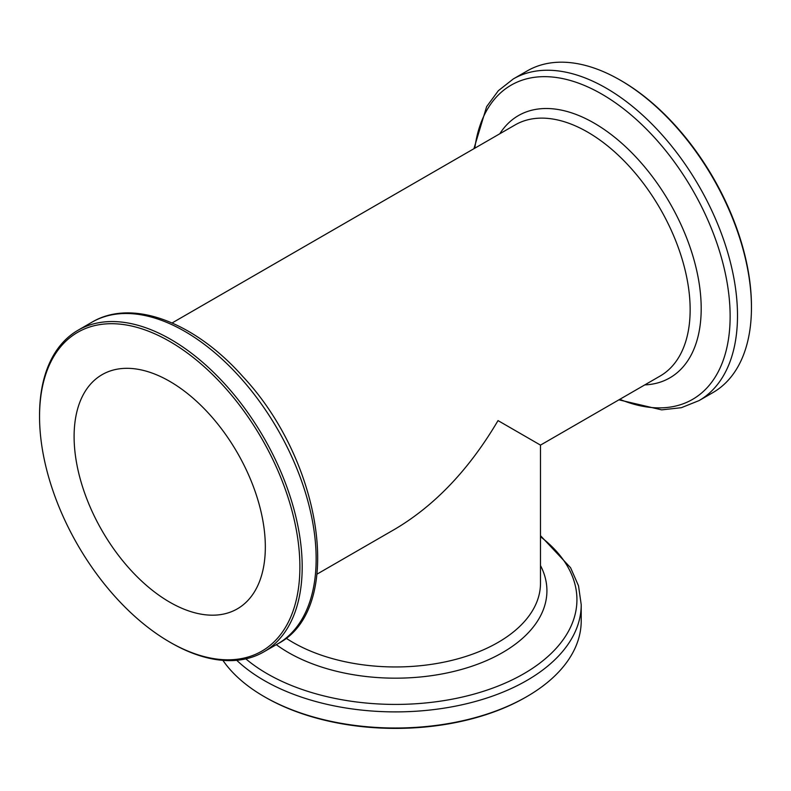 <?xml version="1.0" encoding="UTF-8"?>
<svg xmlns="http://www.w3.org/2000/svg" width="791" height="791" viewBox="0 0 791 791"><rect width="100%" height="100%" fill="white"/><g stroke="black" fill="none" stroke-linecap="round" stroke-linejoin="round"><path stroke-width="1.19" d="M169.719 381.351A135.212 78.062 60 0 1 258.054 500.505A135.212 78.062 60 0 1 237.33 608.852A135.212 78.062 60 0 1 102.108 530.791A135.212 78.062 60 0 1 102.108 374.657A135.212 78.062 60 0 1 169.719 381.351M286.045 638.149A144.99 83.708 180 0 0 446.253 661.662A144.99 83.708 180 0 0 540.49 583.254L540.49 445.115L498.023 420.594C469.449 469.043 435.268 505.113 395.5 528.823L317.082 574.098M169.719 341.445A184.085 106.281 60 0 1 299.888 566.91A184.085 106.281 60 0 1 169.719 642.065A184.085 106.281 60 0 1 39.55 416.6A184.085 106.281 60 0 1 169.719 341.445M39.55 416.6L39.55 415.275A185.717 107.22 60 0 1 78.012 330.252A185.717 107.22 60 0 1 170.876 339.458A185.717 107.22 60 0 1 292.195 503.106A185.717 107.22 60 0 1 263.729 651.922A185.717 107.22 60 0 1 170.866 642.727L169.719 642.065M236.736 660.307A185.717 107.22 0 0 0 264.174 680.487A185.717 107.22 0 0 0 466.571 703.733A185.717 107.22 0 0 0 581.217 604.67L581.217 620.787A185.717 107.22 180 0 1 526.826 696.604L525.669 697.267A184.085 106.281 180 0 1 265.331 697.267L264.174 696.604A185.717 107.22 180 0 1 222.894 660.356M526.826 696.604A185.717 107.22 180 0 1 264.174 696.604M513.319 78.932L527.271 70.883A185.717 107.22 60 0 1 620.124 80.079A185.717 107.22 60 0 1 620.134 80.079A185.717 107.22 60 0 1 751.45 307.531A185.717 107.22 60 0 1 712.988 392.554L699.036 400.602A185.717 107.22 -120 0 0 727.502 251.785A185.717 107.22 -120 0 0 606.173 88.137A185.717 107.22 -120 0 0 513.319 78.932L498.35 90.698L486.623 106.647L473.918 148.708M621.281 80.741L620.124 80.079L621.281 80.741A184.085 106.281 60 0 1 751.45 306.206L751.45 307.531M172.092 322.965L515.129 124.919A144.99 83.708 60 0 1 587.624 132.097A144.99 83.708 60 0 1 682.346 259.863A144.99 83.708 60 0 1 660.119 376.041L540.49 445.115M263.729 651.922L277.681 643.874A185.717 107.22 -120 0 0 306.147 495.047A185.717 107.22 -120 0 0 184.827 331.399A185.717 107.22 -120 0 0 91.964 322.194L78.012 330.252M540.49 536.703A181.426 104.748 180 0 1 514.466 678.757A181.426 104.748 180 0 1 267.21 673.734A181.426 104.748 180 0 1 245.833 658.873M276.306 644.665A151.417 87.425 0 0 0 288.428 652.565A151.417 87.425 0 0 0 473.216 665.785A151.417 87.425 0 0 0 540.49 565.545M474.818 148.194A181.426 104.748 60 0 1 601.842 94.139A181.426 104.748 60 0 1 729.816 305.761A181.426 104.748 60 0 1 619.808 399.317M644.784 384.901A151.417 87.425 -120 0 0 697.959 276.514A151.417 87.425 -120 0 0 594.12 123.099A151.417 87.425 -120 0 0 499.793 133.768M277.681 643.874C345.301 608.981 322.817 461.756 242.916 376.645C194.804 322.303 132.344 298.138 91.964 322.194M581.217 604.67L578.518 585.824L570.568 567.701L540.49 535.665M699.036 400.602L681.358 407.691L661.691 409.867L618.908 399.841"/></g></svg>
